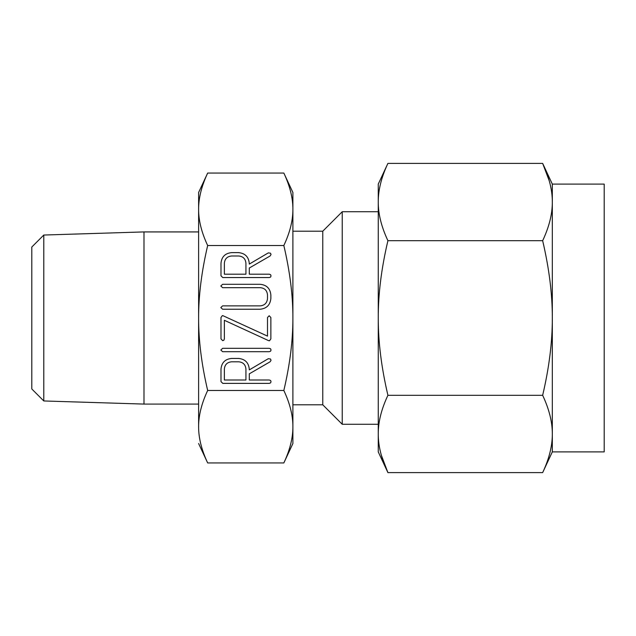 <?xml version="1.0" encoding="UTF-8"?>
<svg xmlns="http://www.w3.org/2000/svg" width="636" height="636" viewBox="0 0 636 636"><rect width="100%" height="100%" fill="white"/><g stroke="black" fill="none" stroke-linecap="round" stroke-linejoin="round"><path stroke-width="0.95" d="M220.819 285.985L222.608 284.3L260.14 284.3C266.659 284.928 270.228 288.498 270.856 295.009L270.856 298.57C270.141 305.018 266.571 308.579 260.14 309.239L222.608 309.239L220.819 307.554L222.608 305.868L260.307 305.868C264.648 305.383 267.041 302.959 267.494 298.602L267.494 294.969C267.104 290.533 264.711 288.1 260.307 287.671L222.608 287.671L220.819 285.985M222.902 315.671L267.494 336.11L267.494 317.523L269.179 315.75L270.856 317.523L270.856 338.885L269.513 340.769L268.726 340.697L224.357 320.298L224.357 338.885L223.88 340.196L222.672 340.665L220.986 338.885L220.986 317.523L222.338 315.639L222.902 315.671M220.819 350.015L222.608 348.329L269.235 348.329L270.594 348.806L271.031 350.015L270.594 351.191L269.235 351.7L222.608 351.7L220.819 350.015M238.699 358.442C245.234 359.165 248.763 362.822 249.296 369.421L249.296 369.898L268.312 358.688L270.523 359.014L271.031 360.302L270.125 361.773L249.296 373.833L249.296 380.002L269.219 380.002L270.594 380.479L271.031 381.687L270.594 382.872L269.235 383.373L222.775 383.373L220.986 381.592L220.986 369.15C221.59 362.647 225.128 359.078 231.615 358.442L238.699 358.442M207.67 390.472C201.58 403.47 198.559 415.547 198.615 426.708L198.615 209.292C198.559 198.13 201.58 186.054 207.67 173.056L198.615 192.477L198.615 209.292C198.551 220.43 201.572 232.514 207.67 245.528C201.58 271.524 198.559 295.684 198.615 318C198.551 340.284 201.572 364.444 207.67 390.472L283.839 390.472C289.937 364.476 292.95 340.316 292.894 318C292.958 295.716 289.937 271.556 283.839 245.528C289.937 232.53 292.95 220.454 292.894 209.292C292.958 198.146 289.937 186.07 283.839 173.056L292.894 192.477L292.894 209.292L292.894 192.477M207.67 245.528L283.839 245.528M238.699 252.627C245.234 253.351 248.763 257.008 249.296 263.606L249.296 264.083L268.312 252.882L270.523 253.208L271.031 254.487L270.125 255.966L249.296 268.018L249.296 274.195L269.219 274.195L270.594 274.665L271.031 275.881L270.594 277.058L269.235 277.558L222.775 277.558L220.986 275.786L220.986 263.336C221.59 256.833 225.128 253.263 231.615 252.627L238.699 252.627M604.2 451.894L604.2 184.106L552.318 184.106L552.318 451.894L604.2 451.894M552.318 184.106L542.659 163.388L549.297 180.966M550.426 185.434L550.689 186.674M552.318 202.041C552.382 190.156 549.162 177.277 542.659 163.388L387.912 163.388C381.401 177.221 378.182 190.1 378.253 202.041C378.189 213.927 381.409 226.814 387.912 240.694L542.659 240.694C549.162 226.869 552.382 213.982 552.318 202.041M387.912 240.694C381.401 268.352 378.182 294.118 378.253 318C378.189 341.771 381.409 367.536 387.912 395.306C381.401 409.131 378.182 422.018 378.253 433.959C378.189 445.844 381.409 458.723 387.912 472.612L542.659 472.612C549.162 458.779 552.382 445.9 552.318 433.959C552.382 422.073 549.162 409.187 542.659 395.306C549.162 367.648 552.382 341.882 552.318 318C552.382 294.23 549.162 268.464 542.659 240.694M542.659 472.612L552.318 451.894M545.116 467.015L544.694 468.024M385.448 168.985L385.869 167.976M387.912 395.306L542.659 395.306M378.253 451.894L378.253 433.959L378.253 451.894L387.912 472.612L381.274 455.042M380.145 450.566L379.875 449.326M387.912 163.388L378.253 184.106L378.253 433.959M31.8 388.97L31.8 247.03L43.797 235.034L43.797 400.966L31.8 388.97M342.24 424.276L322.77 404.806L322.77 231.194L342.24 211.724L342.24 424.276L378.253 424.276L378.253 318M342.24 211.724L378.253 211.724M43.797 235.034L143.99 231.917L143.99 404.083L43.797 400.966M143.99 231.917L198.615 231.917M198.615 404.083L143.99 404.083M198.615 192.477L198.615 209.172M198.996 202.137L199.124 200.976M199.314 199.553L199.466 198.551M199.672 197.311L199.863 196.246M200.094 195.085L200.324 194.02M200.586 192.875L200.841 191.81M201.119 190.736L201.31 190.029M201.843 188.153L202.24 186.865M203.107 184.233L203.377 183.462M288.402 184.233L288.728 185.187M289.809 188.638L290.016 189.361M290.39 190.736L290.668 191.81M290.922 192.875L291.185 194.02M291.415 195.085L291.646 196.246M291.916 197.772L292.043 198.551M292.202 199.593L292.385 200.976M207.67 173.056L283.839 173.056M322.77 404.806L292.894 404.806M292.894 231.194L322.77 231.194M292.894 443.523L283.839 462.944C289.937 449.946 292.95 437.87 292.894 426.708L292.894 443.523L292.894 426.708C292.958 415.57 289.937 403.486 283.839 390.472M292.512 433.863L292.385 435.024M292.194 436.447L292.043 437.449M291.837 438.689L291.646 439.754M291.415 440.915L291.185 441.98M290.922 443.125L290.668 444.19M290.39 445.264L290.199 445.971M289.666 447.847L289.269 449.135M288.402 451.767L288.132 452.538M198.615 443.523L207.67 462.944L283.839 462.944M203.107 451.767L202.781 450.813M201.699 447.362L201.493 446.639M201.119 445.264L200.841 444.19M200.586 443.125L200.324 441.98M200.094 440.915L199.863 439.754M199.593 438.228L199.466 437.449M199.306 436.407L199.124 435.024M292.894 209.292L292.894 426.708M198.615 426.708C198.551 437.854 201.572 449.93 207.67 462.944M224.357 380.002L245.925 380.002L245.925 369.103C245.536 364.682 243.151 362.25 238.762 361.805L231.56 361.805C227.163 362.258 224.762 364.69 224.357 369.103L224.357 380.002M224.357 274.195L245.925 274.195L245.925 263.296C245.536 258.868 243.151 256.435 238.762 255.998L231.56 255.998C227.163 256.443 224.762 258.876 224.357 263.296L224.357 274.195"/></g></svg>
